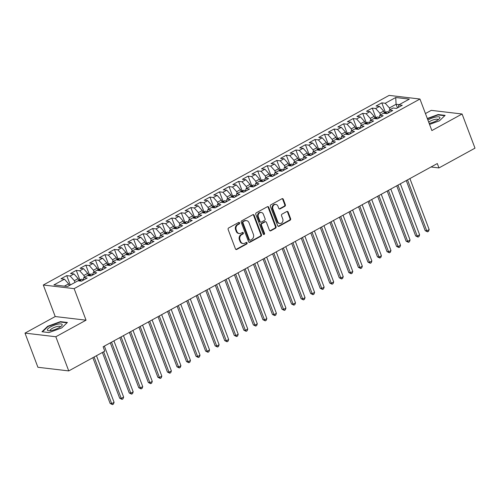 <?xml version="1.0" encoding="UTF-8"?>
<svg xmlns="http://www.w3.org/2000/svg" width="500" height="500" viewBox="0 0 500 500"><rect width="100%" height="100%" fill="white"/><g stroke="black" fill="none" stroke-linecap="round" stroke-linejoin="round"><path stroke-width="0.75" d="M239.575 222.875A0.838 0.712 96.7 0 0 238.637 222.481L228.675 227.944A1.194 1.019 96.7 0 0 228.15 229.531L235.456 248.881A1.194 1.019 96.7 0 0 236.8 249.444L246.756 243.981A0.838 0.712 96.7 0 0 246.188 242.475L244.9 243.181A3.819 3.262 96.7 0 1 243.156 243.538A3.819 3.262 96.7 0 1 240.6 241.388L239.994 239.775A3.819 3.262 96.7 0 1 241.694 234.694L242.981 233.988A0.838 0.712 96.7 0 0 242.413 232.481L241.125 233.188A3.819 3.262 96.7 0 1 239.375 233.538A3.819 3.262 96.7 0 1 236.825 231.394L236.219 229.781A3.819 3.262 96.7 0 1 237.913 224.694L239.206 223.988A0.838 0.712 96.7 0 0 239.575 222.875M239.375 233.538L238.75 233.469A3.819 3.262 96.7 0 1 236.194 231.319L235.588 229.706A3.819 3.262 96.7 0 1 237.288 224.619L238.575 223.912A0.838 0.712 96.7 0 0 238.694 222.456M235.95 249.456A1.194 1.019 96.7 0 0 236.175 249.369L246.131 243.906A0.838 0.712 96.7 0 0 246.25 242.45M243.156 243.538L242.525 243.463A3.819 3.262 96.7 0 1 239.975 241.312L239.363 239.7A3.819 3.262 96.7 0 1 241.062 234.619L242.35 233.912A0.838 0.712 96.7 0 0 242.469 232.45M284.819 206.306A1.194 1.019 96.7 0 0 285.35 204.719L283.3 199.294A1.194 1.019 96.7 0 0 281.956 198.731L270.9 204.794A1.194 1.019 96.7 0 0 270.369 206.381L277.675 225.731A1.194 1.019 96.7 0 0 279.019 226.294L290.081 220.231A1.194 1.019 96.7 0 0 290.613 218.637L288.131 212.081A1.194 1.019 96.7 0 0 286.788 211.525L282.056 214.119A1.194 1.019 96.7 0 0 281.525 215.706L282.756 218.956A3.194 2.725 96.7 0 1 282.425 222.162A3.194 2.725 96.7 0 1 279.875 223.5A3.194 2.725 96.7 0 1 277.744 221.706L272.925 208.969A3.194 2.725 96.7 0 1 273.256 205.763A3.194 2.725 96.7 0 1 275.806 204.425A3.194 2.725 96.7 0 1 277.944 206.219L278.744 208.344A1.194 1.019 96.7 0 0 280.087 208.906L284.819 206.306L284.194 206.238A1.194 1.019 96.7 0 0 284.725 204.644L282.669 199.219A1.194 1.019 96.7 0 0 282.181 198.644M437.3 163.55L103.131 346.769L104.781 351.15L68.744 370.913L55.831 336.75L86.05 320.181L74.131 288.644L419.956 99.031L431.869 130.569L462.088 114L475 148.162L438.956 167.925L437.3 163.55M254.156 215.275A1.194 1.019 96.7 0 0 252.812 214.713L241.75 220.775A1.194 1.019 96.7 0 0 241.219 222.362L248.531 241.713A1.194 1.019 96.7 0 0 249.875 242.275L260.931 236.213A1.194 1.019 96.7 0 0 261.462 234.619L254.156 215.275L253.525 215.2A1.194 1.019 96.7 0 0 253.038 214.625M256.325 212.787L267.381 206.719A1.194 1.019 96.7 0 1 268.725 207.281L276.038 226.631A1.194 1.019 96.7 0 1 275.506 228.219L270.775 230.812A1.194 1.019 96.7 0 1 269.431 230.25L266.469 222.406A1.194 1.019 96.7 0 0 265.125 221.844L261.981 223.569A1.194 1.019 96.7 0 0 261.45 225.156L264.538 233.325A0.838 0.712 96.7 0 1 263.225 234.044L255.794 214.375A1.194 1.019 96.7 0 1 256.325 212.787M74.131 288.644L43.3 285.006L389.125 95.394L419.956 99.031M70.2 284.794L66.731 275.619L61 278.756L64.431 279.163L53.925 284.919L67.519 286.525L78.019 280.769L81.45 281.169L87.175 278.031L83.75 277.625L87.569 275.531L91 275.938L96.725 272.794L93.294 272.387L97.112 270.294L100.544 270.7L106.275 267.562L102.844 267.156L106.662 265.062L110.094 265.469L115.819 262.325L112.394 261.919L116.213 259.825L119.637 260.231L125.369 257.087L121.938 256.688L125.756 254.594L129.188 254.994L134.919 251.856L131.488 251.45L135.306 249.356L138.737 249.762L144.462 246.619L141.037 246.213L144.856 244.119L148.281 244.525L154.012 241.388L150.581 240.981L154.4 238.888L157.831 239.294L163.562 236.15L160.131 235.744L163.95 233.65L167.381 234.056L173.106 230.912L169.681 230.512L173.5 228.419L176.925 228.819L182.656 225.681L179.225 225.275L183.044 223.181L186.475 223.588L192.206 220.444L188.775 220.037L192.594 217.944L196.025 218.35L201.75 215.212L198.325 214.806L202.144 212.712L205.569 213.119L211.3 209.975L207.869 209.569L211.688 207.475L215.119 207.881L220.85 204.737L217.419 204.338L221.238 202.244L224.669 202.644L230.394 199.506L226.969 199.1L230.787 197.006L234.213 197.413L239.944 194.269L236.513 193.869L240.331 191.769L243.762 192.175L249.488 189.037L246.062 188.631L249.881 186.537L253.312 186.944L259.037 183.8L255.606 183.394L259.431 181.3L262.856 181.706L268.587 178.562L265.156 178.162L268.975 176.069L272.406 176.469L278.131 173.331L274.706 172.925L278.525 170.831L281.95 171.238L287.681 168.094L284.25 167.694L288.069 165.594L291.5 166L297.231 162.862L293.8 162.456L297.619 160.362L301.05 160.769L306.775 157.625L303.35 157.219L307.169 155.125L310.594 155.531L316.325 152.387L312.894 151.988L316.712 149.894L320.144 150.294L325.875 147.156L322.444 146.75L326.262 144.656L329.694 145.062L335.419 141.919L331.994 141.519L335.812 139.425L339.237 139.825L344.969 136.688L341.538 136.281L345.356 134.188L348.787 134.594L354.519 131.45L351.087 131.044L354.906 128.95L358.338 129.356L364.062 126.213L360.637 125.812L364.456 123.719L367.881 124.119L373.612 120.981L370.181 120.575L374 118.481L377.431 118.888L383.162 115.744L379.731 115.344L383.55 113.25L386.981 113.65L392.706 110.512L389.281 110.106L393.1 108.012L396.525 108.419L402.256 105.275L398.825 104.869L398.281 107.456M66.731 275.619L70.156 276.025L73.975 273.931L78.15 278.606L79.013 280.881M79.744 279.562L76.275 270.381L70.55 273.525L73.975 273.931M76.275 270.381L79.706 270.788L83.525 268.694L87.694 273.369L88.556 275.65M89.294 274.325L85.825 265.15L80.094 268.288L83.525 268.694M85.825 265.15L89.256 265.55L93.075 263.456L97.244 268.137L98.106 270.413M98.837 269.094L95.375 259.913L89.644 263.056L93.075 263.456M95.375 259.913L98.8 260.319L102.619 258.225L106.794 262.9L107.656 265.181M108.387 263.856L104.919 254.675L99.194 257.819L102.619 258.225M104.919 254.675L108.35 255.081L112.169 252.987L116.337 257.663L117.2 259.944M117.938 258.619L114.469 249.444L108.737 252.581L112.169 252.987M114.469 249.444L117.9 249.85L121.719 247.756L125.887 252.431L126.75 254.706M127.481 253.388L124.019 244.206L118.287 247.35L121.719 247.756M124.019 244.206L127.444 244.613L131.263 242.519L135.438 247.194L136.294 249.475M137.031 248.15L133.562 238.975L127.837 242.113L131.263 242.519M133.562 238.975L136.994 239.375L140.812 237.281L144.981 241.962L145.844 244.237M146.581 242.919L143.112 233.738L137.381 236.881L140.812 237.281M143.112 233.738L146.537 234.144L150.363 232.05L154.531 236.725L155.394 239.006M156.125 237.681L152.656 228.5L146.931 231.644L150.363 232.05M152.656 228.5L156.088 228.906L159.906 226.812L164.081 231.488L164.938 233.769M165.675 232.444L162.206 223.269L156.481 226.406L159.906 226.812M162.206 223.269L165.637 223.675L169.456 221.581L173.625 226.256L174.488 228.531M175.225 227.213L171.756 218.031L166.025 221.175L169.456 221.581M171.756 218.031L175.181 218.438L179 216.344L183.175 221.019L184.037 223.3M184.769 221.975L181.3 212.8L175.575 215.938L179 216.344M181.3 212.8L184.731 213.2L188.55 211.106L192.725 215.787L193.581 218.062M194.319 216.744L190.85 207.562L185.119 210.706L188.55 211.106M190.85 207.562L194.281 207.969L198.1 205.875L202.269 210.55L203.131 212.831M203.869 211.506L200.4 202.325L194.669 205.469L198.1 205.875M200.4 202.325L203.825 202.731L207.644 200.637L211.819 205.312L212.681 207.594M213.412 206.269L209.944 197.094L204.219 200.231L207.644 200.637M209.944 197.094L213.375 197.5L217.194 195.406L221.369 200.081L222.225 202.356M222.963 201.038L219.494 191.856L213.762 195L217.194 195.406M219.494 191.856L222.925 192.262L226.744 190.169L230.912 194.844L231.775 197.125M232.512 195.8L229.044 186.625L223.312 189.762L226.744 190.169M229.044 186.625L232.469 187.025L236.287 184.931L240.463 189.613L241.325 191.887M242.056 190.569L238.588 181.388L232.862 184.531L236.287 184.931M238.588 181.388L242.019 181.794L245.837 179.7L250.012 184.375L250.869 186.656M251.606 185.331L248.137 176.15L242.406 179.294L245.837 179.7M248.137 176.15L251.569 176.556L255.387 174.462L259.556 179.144L260.419 181.419M261.15 180.094L257.688 170.919L251.956 174.056L255.387 174.462M257.688 170.919L261.112 171.325L264.931 169.231L269.106 173.906L269.969 176.181M270.7 174.862L267.231 165.681L261.506 168.825L264.931 169.231M267.231 165.681L270.663 166.088L274.481 163.994L278.65 168.669L279.513 170.95M280.25 169.625L276.781 160.45L271.05 163.588L274.481 163.994M276.781 160.45L280.212 160.85L284.031 158.756L288.2 163.438L289.062 165.712M289.794 164.394L286.331 155.213L280.6 158.356L284.031 158.756M286.331 155.213L289.756 155.619L293.575 153.525L297.75 158.2L298.606 160.481M299.344 159.156L295.875 149.981L290.15 153.119L293.575 153.525M295.875 149.981L299.306 150.381L303.125 148.287L307.294 152.969L308.156 155.244M308.894 153.919L305.425 144.744L299.694 147.881L303.125 148.287M305.425 144.744L308.85 145.15L312.675 143.056L316.844 147.731L317.706 150.006M318.438 148.688L314.969 139.506L309.244 142.65L312.675 143.056M314.969 139.506L318.4 139.913L322.219 137.819L326.394 142.494L327.25 144.775M327.987 143.45L324.519 134.275L318.794 137.413L322.219 137.819M324.519 134.275L327.95 134.675L331.769 132.581L335.938 137.262L336.8 139.537M337.537 138.219L334.069 129.037L328.338 132.181L331.769 132.581M334.069 129.037L337.494 129.444L341.319 127.35L345.487 132.025L346.35 134.306M347.081 132.981L343.612 123.806L337.887 126.944L341.319 127.35M343.612 123.806L347.044 124.206L350.863 122.112L355.037 126.794L355.894 129.069M356.631 127.744L353.162 118.569L347.431 121.706L350.863 122.112M353.162 118.569L356.594 118.975L360.412 116.881L364.581 121.556L365.444 123.831M366.181 122.513L362.713 113.331L356.981 116.475L360.412 116.881M362.713 113.331L366.138 113.737L369.956 111.644L374.131 116.319L374.994 118.6M375.725 117.275L372.256 108.1L366.531 111.237L369.956 111.644M372.256 108.1L375.688 108.5L379.506 106.406L383.681 111.088L384.538 113.362M385.275 112.044L381.806 102.863L376.075 106.006L379.506 106.406M381.806 102.863L385.238 103.269L395.737 97.513L409.331 99.113L398.825 104.869M389.281 110.106L388.731 112.688M397.463 107.906L396.094 104.281L389.406 107.944L390.062 109.675M385.238 103.269L389.406 107.944M395.737 97.513L396.094 104.281L399.231 104.65M379.731 115.344L379.188 117.925M383.681 111.088L379.862 113.181L380.513 114.913M375.688 108.5L379.862 113.181M370.181 120.575L369.637 123.162M374.131 116.319L370.312 118.413L370.969 120.144M366.138 113.737L370.312 118.413M360.637 125.812L360.087 128.394M364.581 121.556L360.763 123.65L361.419 125.381M356.594 118.975L360.763 123.65M351.087 131.044L350.544 133.631M355.037 126.794L351.219 128.887L351.869 130.619M347.044 124.206L351.219 128.887M341.538 136.281L340.994 138.863M345.487 132.025L341.669 134.119L342.325 135.85M337.494 129.444L341.669 134.119M331.994 141.519L331.444 144.1M335.938 137.262L332.119 139.356L332.775 141.088M327.95 134.675L332.119 139.356M322.444 146.75L321.9 149.338M326.394 142.494L322.575 144.588L323.225 146.319M318.4 139.913L322.575 144.588M312.894 151.988L312.35 154.569M316.844 147.731L313.025 149.825L313.681 151.556M308.85 145.15L313.025 149.825M303.35 157.219L302.8 159.806M307.294 152.969L303.475 155.062L304.131 156.794M299.306 150.381L303.475 155.062M293.8 162.456L293.256 165.037M297.75 158.2L293.931 160.294L294.581 162.025M289.756 155.619L293.931 160.294M284.25 167.694L283.706 170.275M288.2 163.438L284.381 165.531L285.038 167.262M280.212 160.85L284.381 165.531M274.706 172.925L274.163 175.512M278.65 168.669L274.831 170.763L275.487 172.494M270.663 166.088L274.831 170.763M265.156 178.162L264.613 180.744M269.106 173.906L265.287 176L265.938 177.731M261.112 171.325L265.287 176M255.606 183.394L255.062 185.981M259.556 179.144L255.738 181.238L256.394 182.969M251.569 176.556L255.738 181.238M246.062 188.631L245.519 191.213M250.012 184.375L246.188 186.469L246.844 188.2M242.019 181.794L246.188 186.469M236.513 193.869L235.969 196.45M240.463 189.613L236.644 191.706L237.3 193.438M232.469 187.025L236.644 191.706M226.969 199.1L226.419 201.681M230.912 194.844L227.094 196.938L227.75 198.669M222.925 192.262L227.094 196.938M217.419 204.338L216.875 206.919M221.369 200.081L217.55 202.175L218.2 203.906M213.375 197.5L217.55 202.175M207.869 209.569L207.325 212.156M211.819 205.312L208 207.413L208.656 209.144M203.825 202.731L208 207.413M198.325 214.806L197.775 217.387M202.269 210.55L198.45 212.644L199.106 214.375M194.281 207.969L198.45 212.644M188.775 220.037L188.231 222.625M192.725 215.787L188.906 217.881L189.556 219.613M184.731 213.2L188.906 217.881M179.225 225.275L178.681 227.856M183.175 221.019L179.356 223.113L180.012 224.844M175.181 218.438L179.356 223.113M169.681 230.512L169.131 233.094M173.625 226.256L169.806 228.35L170.463 230.081M165.637 223.675L169.806 228.35M160.131 235.744L159.588 238.331M164.081 231.488L160.263 233.588L160.912 235.319M156.088 228.906L160.263 233.588M150.581 240.981L150.037 243.562M154.531 236.725L150.712 238.819L151.369 240.55M146.537 234.144L150.712 238.819M141.037 246.213L140.488 248.8M144.981 241.962L141.163 244.056L141.819 245.787M136.994 239.375L141.163 244.056M131.488 251.45L130.944 254.031M135.438 247.194L131.619 249.288L132.269 251.019M127.444 244.613L131.619 249.288M121.938 256.688L121.394 259.269M125.887 252.431L122.069 254.525L122.725 256.256M117.9 249.85L122.069 254.525M112.394 261.919L111.85 264.506M116.337 257.663L112.519 259.756L113.175 261.494M108.35 255.081L112.519 259.756M102.844 267.156L102.3 269.738M106.794 262.9L102.975 264.994L103.625 266.725M98.8 260.319L102.975 264.994M93.294 272.387L92.75 274.975M97.244 268.137L93.425 270.231L94.081 271.962M89.256 265.55L93.425 270.231M83.75 277.625L83.206 280.206M87.694 273.369L83.875 275.462L84.531 277.194M79.706 270.788L83.875 275.462M78.15 278.606L74.331 280.7L74.981 282.431M70.156 276.025L74.331 280.7M462.088 114L431.256 110.363L425.444 113.55M86.05 320.181L55.219 316.544L25 333.113L55.831 336.75M25 333.113L37.912 367.275L68.744 370.913M55.219 316.544L43.3 285.006M431.019 166.994L438.956 167.925M64.431 279.163L68.6 283.837L69.256 285.569M68.6 283.837L64.381 286.156M60.4 321.637L47.681 326.275L41.969 331.744L48.981 332.569L61.7 327.931L67.406 322.463L60.4 321.637L60.556 322.056M429.55 124.431L439.412 120.831L445.119 115.369L438.106 114.544L427.306 118.481M249.019 242.288A1.194 1.019 96.7 0 0 249.244 242.2L260.306 236.137A1.194 1.019 96.7 0 0 260.837 234.544L253.525 215.2M243.35 221.713A0.838 0.712 96.7 0 0 242.981 222.825L249.394 239.812A0.838 0.712 96.7 0 0 250.338 240.2L251.694 239.456A3.819 3.262 96.7 0 0 253.394 234.375L249.006 222.763A3.819 3.262 96.7 0 0 246.456 220.619A3.819 3.262 96.7 0 0 244.713 220.969L242.725 221.644A0.838 0.712 96.7 0 0 242.35 222.75L242.981 222.825M249.956 240.281L249.325 240.206A0.838 0.712 96.7 0 1 248.769 239.737L242.35 222.75M246.456 220.619L245.825 220.544A3.819 3.262 96.7 0 0 244.081 220.894L244.713 220.969M242.725 221.644L244.081 220.894M269.919 230.831A1.194 1.019 96.7 0 0 270.144 230.738L274.875 228.144A1.194 1.019 96.7 0 0 275.406 226.556L268.1 207.206A1.194 1.019 96.7 0 0 267.606 206.631M265.669 221.737L265.038 221.663A1.194 1.019 96.7 0 0 264.494 221.769L261.356 223.494A1.194 1.019 96.7 0 0 260.825 225.081L263.913 233.25L264.538 233.325M263.481 234.394A0.838 0.712 96.7 0 0 263.913 233.25M263.387 214.262A3.194 2.725 96.7 0 0 261.256 212.469A3.194 2.725 96.7 0 0 258.706 213.806A3.194 2.725 96.7 0 0 258.375 217.013L260.069 221.5A1.194 1.019 96.7 0 0 261.413 222.062L264.556 220.344A1.194 1.019 96.7 0 0 265.087 218.75L263.387 214.262M261.256 212.469L260.625 212.394A3.194 2.725 96.7 0 0 258.075 213.731A3.194 2.725 96.7 0 0 257.744 216.938L258.375 217.013M260.869 222.175L260.238 222.1A1.194 1.019 96.7 0 1 259.444 221.425L257.744 216.938M279.231 208.919A1.194 1.019 96.7 0 0 279.456 208.831L284.194 206.238M275.806 204.425L275.181 204.35A3.194 2.725 96.7 0 0 272.631 205.688A3.194 2.725 96.7 0 0 272.3 208.894L272.925 208.969M279.875 223.5L279.244 223.431A3.194 2.725 96.7 0 1 277.113 221.631L272.3 208.894M278.169 226.306A1.194 1.019 96.7 0 0 278.394 226.219L289.45 220.156A1.194 1.019 96.7 0 0 289.981 218.569L287.506 212.006A1.194 1.019 96.7 0 0 287.013 211.431M47.825 326.669L47.681 326.275M438.269 114.963L438.106 114.544M70.881 284.681L69.15 285.3M92.844 357.7L110.131 403.444L111.706 403.631L114.094 402.325L96.475 355.706M94.087 357.013L111.706 403.631L112.487 404.606L110.131 403.444M114.094 402.325L113.444 404.081L112.487 404.606M78.7 280.062L81.775 279.219A3.225 1.438 61.3 0 1 83.212 280.169M102.394 352.463L119.681 398.212L121.256 398.394L123.637 397.088L104.369 346.087M81.4 281.163A3.225 1.438 -118.7 0 0 80.481 280.4L79.338 281.031M103.637 351.781L121.256 398.394L122.037 399.369L119.681 398.212M123.637 397.088L122.987 398.85L122.037 399.369M88.25 274.831L91.319 273.981A3.225 1.438 61.3 0 1 92.762 274.931M110.288 342.844L129.231 392.975L130.8 393.162L133.188 391.85L113.919 340.856M90.95 275.931A3.225 1.438 -118.7 0 0 90.031 275.169L88.888 275.794M111.531 342.163L130.8 393.162L131.581 394.137L129.231 392.975M133.188 391.85L132.537 393.612L131.581 394.137M58.1 324.131A7.906 2.138 -20.7 0 0 49.15 327.781A7.906 2.138 -20.7 0 0 48.681 330.737A7.906 2.138 -20.7 0 0 51.444 330.513A7.906 2.138 -20.7 0 0 61.6 325.856A7.906 2.138 -20.7 0 0 58.1 324.131M60.35 326.894A5.412 1.462 -20.7 0 0 60.325 326.706A5.412 1.462 -20.7 0 0 57.544 326.438A5.412 1.462 -20.7 0 0 52.369 328.338A5.412 1.462 -20.7 0 0 50.2 330.531A5.412 1.462 -20.7 0 0 50.306 330.688M42.462 331.8L47.981 326.519L60.3 322.025L67.038 322.819M429.169 123.413A7.906 2.138 -20.7 0 0 439.306 118.763A7.906 2.138 -20.7 0 0 435.812 117.037A7.906 2.138 -20.7 0 0 427.887 120.031M438.062 119.8A5.412 1.462 -20.7 0 0 438.038 119.606A5.412 1.462 -20.7 0 0 435.25 119.338A5.412 1.462 -20.7 0 0 428.694 122.163M427.419 118.794L438.013 114.931L444.75 115.725M97.794 269.594L100.869 268.75A3.225 1.438 61.3 0 1 102.306 269.7M119.831 337.612L138.775 387.744L140.35 387.925L142.738 386.619L123.469 335.619M100.494 270.694A3.225 1.438 -118.7 0 0 99.581 269.931L98.431 270.562M121.081 336.931L140.35 387.925L141.131 388.9L138.775 387.744M142.738 386.619L142.088 388.381L141.131 388.9M107.344 264.356L110.419 263.512A3.225 1.438 61.3 0 1 111.856 264.462M129.381 332.375L148.325 382.506L149.894 382.694L152.281 381.381L133.012 330.387M110.044 265.462A3.225 1.438 -118.7 0 0 109.125 264.7L107.981 265.325M130.625 331.694L149.894 382.694L150.681 383.669L148.325 382.506M152.281 381.381L151.631 383.144L150.681 383.669M116.894 259.125L119.963 258.275A3.225 1.438 61.3 0 1 121.406 259.231M138.931 327.144L157.869 377.269L159.444 377.456L161.831 376.15L142.562 325.15M119.594 260.225A3.225 1.438 -118.7 0 0 118.675 259.462L117.531 260.094M140.175 326.456L159.444 377.456L160.225 378.431L157.869 377.269M161.831 376.15L161.181 377.906L160.225 378.431M126.438 253.888L129.512 253.044A3.225 1.438 61.3 0 1 130.95 253.994M148.475 321.906L167.419 372.038L168.994 372.219L171.381 370.913L152.106 319.913M129.137 254.988A3.225 1.438 -118.7 0 0 128.219 254.225L127.075 254.856M149.725 321.225L168.994 372.219L169.775 373.2L167.419 372.038M171.381 370.913L170.731 372.675L169.775 373.2M135.988 248.656L139.062 247.806A3.225 1.438 61.3 0 1 140.5 248.756M158.025 316.675L176.969 366.8L178.538 366.987L180.925 365.675L161.656 314.681M138.688 249.756A3.225 1.438 -118.7 0 0 137.769 248.994L136.625 249.619M159.269 315.988L178.538 366.987L179.325 367.962L176.969 366.8M180.925 365.675L180.275 367.438L179.325 367.962M145.538 243.419L148.606 242.575A3.225 1.438 61.3 0 1 150.044 243.525M167.575 311.438L186.513 361.569L188.088 361.75L190.475 360.444L171.206 309.444M148.238 244.519A3.225 1.438 -118.7 0 0 147.319 243.756L146.169 244.387M168.819 310.756L188.088 361.75L188.869 362.725L186.513 361.569M190.475 360.444L189.825 362.206L188.869 362.725M155.081 238.181L158.156 237.338A3.225 1.438 61.3 0 1 159.594 238.287M177.119 306.2L196.062 356.331L197.638 356.519L200.025 355.206L180.75 304.212M157.781 239.288A3.225 1.438 -118.7 0 0 156.862 238.525L155.719 239.15M178.363 305.519L197.638 356.519L198.419 357.494L196.062 356.331M200.025 355.206L199.375 356.969L198.419 357.494M164.631 232.95L167.706 232.1A3.225 1.438 61.3 0 1 169.144 233.056M186.669 300.969L205.613 351.094L207.181 351.281L209.569 349.975L190.3 298.975M167.331 234.05A3.225 1.438 -118.7 0 0 166.412 233.287L165.269 233.919M187.913 300.287L207.181 351.281L207.969 352.256L205.613 351.094M209.569 349.975L208.919 351.731L207.969 352.256M174.181 227.712L177.25 226.869A3.225 1.438 61.3 0 1 178.688 227.819M196.219 295.731L215.156 345.863L216.731 346.044L219.119 344.738L199.85 293.744M176.875 228.812A3.225 1.438 -118.7 0 0 175.963 228.05L174.812 228.681M197.463 295.05L216.731 346.044L217.512 347.025L215.156 345.863M219.119 344.738L218.469 346.5L217.512 347.025M183.725 222.481L186.8 221.631A3.225 1.438 61.3 0 1 188.238 222.581M205.763 290.5L224.706 340.625L226.281 340.812L228.669 339.5L209.394 288.506M186.425 223.581A3.225 1.438 -118.7 0 0 185.506 222.819L184.363 223.444M207.006 289.812L226.281 340.812L227.062 341.788L224.706 340.625M228.669 339.5L228.019 341.262L227.062 341.788M193.275 217.244L196.35 216.4A3.225 1.438 61.3 0 1 197.787 217.35M215.312 285.262L234.256 335.394L235.825 335.575L238.212 334.269L218.944 283.269M195.975 218.344A3.225 1.438 -118.7 0 0 195.056 217.581L193.912 218.212M216.556 284.581L235.825 335.575L236.606 336.55L234.256 335.394M238.212 334.269L237.562 336.031L236.606 336.55M202.819 212.006L205.894 211.163A3.225 1.438 61.3 0 1 207.331 212.113M224.862 280.025L243.8 330.156L245.375 330.344L247.763 329.031L228.494 278.038M205.519 213.113A3.225 1.438 -118.7 0 0 204.606 212.35L203.456 212.975M226.106 279.344L245.375 330.344L246.156 331.319L243.8 330.156M247.763 329.031L247.113 330.794L246.156 331.319M212.369 206.775L215.444 205.925A3.225 1.438 61.3 0 1 216.881 206.881M234.406 274.794L253.35 324.919L254.925 325.106L257.312 323.8L238.038 272.8M215.069 207.875A3.225 1.438 -118.7 0 0 214.15 207.113L213.006 207.744M235.65 274.113L254.925 325.106L255.706 326.081L253.35 324.919M257.312 323.8L256.663 325.556L255.706 326.081M221.919 201.537L224.994 200.694A3.225 1.438 61.3 0 1 226.431 201.644M243.956 269.556L262.9 319.688L264.469 319.875L266.856 318.562L247.587 267.569M224.619 202.638A3.225 1.438 -118.7 0 0 223.7 201.875L222.556 202.506M245.2 268.875L264.469 319.875L265.25 320.85L262.9 319.688M266.856 318.562L266.206 320.325L265.25 320.85M231.462 196.306L234.537 195.456A3.225 1.438 61.3 0 1 235.975 196.406M253.5 264.325L272.444 314.45L274.019 314.637L276.406 313.331L257.137 262.331M234.163 197.406A3.225 1.438 -118.7 0 0 233.25 196.644L232.1 197.269M254.75 263.637L274.019 314.637L274.8 315.613L272.444 314.45M276.406 313.331L275.756 315.087L274.8 315.613M241.012 191.069L244.088 190.225A3.225 1.438 61.3 0 1 245.525 191.175M263.05 259.088L281.994 309.219L283.569 309.4L285.95 308.094L266.681 257.094M243.713 192.169A3.225 1.438 -118.7 0 0 242.794 191.406L241.65 192.037M264.294 258.406L283.569 309.4L284.35 310.375L281.994 309.219M285.95 308.094L285.3 309.856L284.35 310.375M250.562 185.831L253.637 184.988A3.225 1.438 61.3 0 1 255.075 185.938M272.6 253.85L291.544 303.981L293.113 304.169L295.5 302.856L276.231 251.863M253.263 186.938A3.225 1.438 -118.7 0 0 252.344 186.175L251.2 186.8M273.844 253.169L293.113 304.169L293.894 305.144L291.544 303.981M295.5 302.856L294.85 304.619L293.894 305.144M260.106 180.6L263.181 179.75A3.225 1.438 61.3 0 1 264.619 180.706M282.144 248.619L301.087 298.744L302.663 298.931L305.05 297.625L285.781 246.625M262.806 181.7A3.225 1.438 -118.7 0 0 261.894 180.938L260.744 181.569M283.394 247.938L302.663 298.931L303.444 299.906L301.087 298.744M305.05 297.625L304.4 299.381L303.444 299.906M269.656 175.362L272.731 174.519A3.225 1.438 61.3 0 1 274.169 175.469M291.694 243.381L310.637 293.512L312.213 293.7L314.594 292.387L295.325 241.394M272.356 176.462A3.225 1.438 -118.7 0 0 271.438 175.7L270.294 176.331M292.938 242.7L312.213 293.7L312.994 294.675L310.637 293.512M314.594 292.387L313.944 294.15L312.994 294.675M279.206 170.131L282.275 169.281A3.225 1.438 61.3 0 1 283.719 170.231M301.244 238.15L320.181 288.275L321.756 288.463L324.144 287.156L304.875 236.156M281.906 171.231A3.225 1.438 -118.7 0 0 280.988 170.469L279.844 171.094M302.488 237.463L321.756 288.463L322.537 289.438L320.181 288.275M324.144 287.156L323.494 288.913L322.537 289.438M288.75 164.894L291.825 164.05A3.225 1.438 61.3 0 1 293.263 165M310.788 232.913L329.731 283.044L331.306 283.225L333.694 281.919L314.419 230.919M291.45 165.994A3.225 1.438 -118.7 0 0 290.538 165.231L289.387 165.863M312.038 232.231L331.306 283.225L332.088 284.2L329.731 283.044M333.694 281.919L333.044 283.681L332.088 284.2M298.3 159.656L301.375 158.812A3.225 1.438 61.3 0 1 302.812 159.762M320.337 227.675L339.281 277.806L340.85 277.994L343.237 276.681L323.969 225.688M301 160.763A3.225 1.438 -118.7 0 0 300.081 160L298.938 160.625M321.581 226.994L340.85 277.994L341.637 278.969L339.281 277.806M343.237 276.681L342.587 278.444L341.637 278.969M307.85 154.425L310.919 153.575A3.225 1.438 61.3 0 1 312.356 154.531M329.888 222.444L348.825 272.569L350.4 272.756L352.788 271.45L333.519 220.45M310.55 155.525A3.225 1.438 -118.7 0 0 309.631 154.762L308.481 155.394M331.131 221.762L350.4 272.756L351.181 273.731L348.825 272.569M352.788 271.45L352.137 273.206L351.181 273.731M317.394 149.188L320.469 148.344A3.225 1.438 61.3 0 1 321.906 149.294M339.431 217.206L358.375 267.337L359.95 267.525L362.337 266.212L343.062 215.219M320.094 150.287A3.225 1.438 -118.7 0 0 319.175 149.531L318.031 150.156M340.681 216.525L359.95 267.525L360.731 268.5L358.375 267.337M362.337 266.212L361.688 267.975L360.731 268.5M326.944 143.956L330.019 143.106A3.225 1.438 61.3 0 1 331.456 144.056M348.981 211.975L367.925 262.1L369.494 262.288L371.881 260.981L352.612 209.981M329.644 145.056A3.225 1.438 -118.7 0 0 328.725 144.294L327.581 144.919M350.225 211.287L369.494 262.288L370.281 263.263L367.925 262.1M371.881 260.981L371.231 262.738L370.281 263.263M336.494 138.719L339.562 137.875A3.225 1.438 61.3 0 1 341 138.825M358.531 206.737L377.469 256.869L379.044 257.05L381.431 255.744L362.163 204.744M339.188 139.819A3.225 1.438 -118.7 0 0 338.275 139.056L337.125 139.688M359.775 206.056L379.044 257.05L379.825 258.025L377.469 256.869M381.431 255.744L380.781 257.506L379.825 258.025M346.037 133.488L349.113 132.637A3.225 1.438 61.3 0 1 350.55 133.588M368.075 201.5L387.019 251.631L388.594 251.819L390.981 250.506L371.706 199.513M348.738 134.588A3.225 1.438 -118.7 0 0 347.819 133.825L346.675 134.45M369.319 200.819L388.594 251.819L389.375 252.794L387.019 251.631M390.981 250.506L390.331 252.269L389.375 252.794M355.588 128.25L358.663 127.406A3.225 1.438 61.3 0 1 360.1 128.356M377.625 196.269L396.569 246.394L398.137 246.581L400.525 245.275L381.256 194.275M358.288 129.35A3.225 1.438 -118.7 0 0 357.369 128.588L356.225 129.219M378.869 195.588L398.137 246.581L398.925 247.556L396.569 246.394M400.525 245.275L399.875 247.031L398.925 247.556M365.131 123.012L368.206 122.169A3.225 1.438 61.3 0 1 369.644 123.119M387.175 191.031L406.112 241.163L407.688 241.35L410.075 240.037L390.806 189.044M367.831 124.119A3.225 1.438 -118.7 0 0 366.919 123.356L365.769 123.981M388.419 190.35L407.688 241.35L408.469 242.325L406.112 241.163M410.075 240.037L409.425 241.8L408.469 242.325M374.681 117.781L377.756 116.931A3.225 1.438 61.3 0 1 379.194 117.881M396.719 185.8L415.662 235.925L417.238 236.112L419.625 234.806L400.35 183.806M377.381 118.881A3.225 1.438 -118.7 0 0 376.463 118.119L375.319 118.744M397.962 185.113L417.238 236.112L418.019 237.087L415.662 235.925M419.625 234.806L418.975 236.562L418.019 237.087M384.231 112.544L387.306 111.7A3.225 1.438 61.3 0 1 388.744 112.65M406.269 180.562L425.213 230.694L426.781 230.875L429.169 229.569L409.9 178.569M386.931 113.644A3.225 1.438 -118.7 0 0 386.012 112.881L384.869 113.513M407.512 179.881L426.781 230.875L427.562 231.85L425.213 230.694M429.169 229.569L428.519 231.331L427.562 231.85M237.288 224.619L237.913 224.694M235.588 229.706L236.219 229.781M236.194 231.319L236.825 231.394M242.35 233.912L242.981 233.988M241.062 234.619L241.694 234.694M239.363 239.7L239.994 239.775M239.975 241.312L240.6 241.388M246.131 243.906L246.756 243.981M236.175 249.369L236.8 249.444M238.575 223.912L239.206 223.988M260.837 234.544L261.462 234.619M260.306 236.137L260.931 236.213M249.244 242.2L249.875 242.275M248.769 239.737L249.394 239.812M268.1 207.206L268.725 207.281M275.406 226.556L276.038 226.631M274.875 228.144L275.506 228.219M270.144 230.738L270.775 230.812M264.494 221.769L265.125 221.844M261.356 223.494L261.981 223.569M260.825 225.081L261.45 225.156M259.444 221.425L260.069 221.5M279.456 208.831L280.087 208.906M277.113 221.631L277.744 221.706M287.506 212.006L288.131 212.081M289.981 218.569L290.613 218.637M289.45 220.156L290.081 220.231M278.394 226.219L279.019 226.294M282.669 199.219L283.3 199.294M284.725 204.644L285.35 204.719M81.719 279.225L78.956 280.744M80.744 281.087L80.481 280.4M91.269 273.994L88.506 275.506M90.288 275.85L90.031 275.169M100.812 268.756L98.05 270.269M99.838 270.619L99.581 269.931M110.363 263.519L107.6 265.038M109.388 265.381L109.125 264.7M119.913 258.288L117.15 259.8M118.931 260.15L118.675 259.462M129.456 253.05L126.694 254.569M128.481 254.913L128.219 254.225M139.006 247.819L136.244 249.331M138.031 249.675L137.769 248.994M148.556 242.581L145.794 244.094M147.575 244.444L147.319 243.756M158.1 237.344L155.338 238.863M157.125 239.206L156.862 238.525M167.65 232.113L164.887 233.625M166.669 233.975L166.412 233.287M177.194 226.875L174.431 228.394M176.219 228.738L175.963 228.05M186.744 221.644L183.981 223.156M185.769 223.5L185.506 222.819M196.294 216.406L193.531 217.919M195.312 218.269L195.056 217.581M205.837 211.169L203.075 212.688M204.862 213.031L204.606 212.35M215.387 205.938L212.625 207.45M214.412 207.8L214.15 207.113M224.938 200.7L222.175 202.219M223.956 202.562L223.7 201.875M234.481 195.469L231.719 196.981M233.506 197.325L233.25 196.644M244.031 190.231L241.269 191.744M243.056 192.094L242.794 191.406M253.581 184.994L250.819 186.513M252.6 186.856L252.344 186.175M263.125 179.762L260.363 181.275M262.15 181.625L261.894 180.938M272.675 174.525L269.913 176.044M271.7 176.388L271.438 175.7M282.225 169.294L279.462 170.806M281.244 171.15L280.988 170.469M291.769 164.056L289.006 165.569M290.794 165.919L290.538 165.231M301.319 158.819L298.556 160.338M300.344 160.681L300.081 160M310.869 153.588L308.106 155.1M309.887 155.45L309.631 154.762M320.412 148.35L317.65 149.869M319.438 150.213L319.175 149.531M329.963 143.119L327.2 144.631M328.988 144.975L328.725 144.294M339.506 137.881L336.744 139.394M338.531 139.744L338.275 139.056M349.056 132.65L346.294 134.162M348.081 134.506L347.819 133.825M358.606 127.413L355.844 128.925M357.625 129.275L357.369 128.588M368.15 122.175L365.387 123.694M367.175 124.038L366.919 123.356M377.7 116.944L374.938 118.456M376.725 118.8L376.463 118.119M387.25 111.706L384.487 113.219M386.269 113.569L386.012 112.881"/></g></svg>
